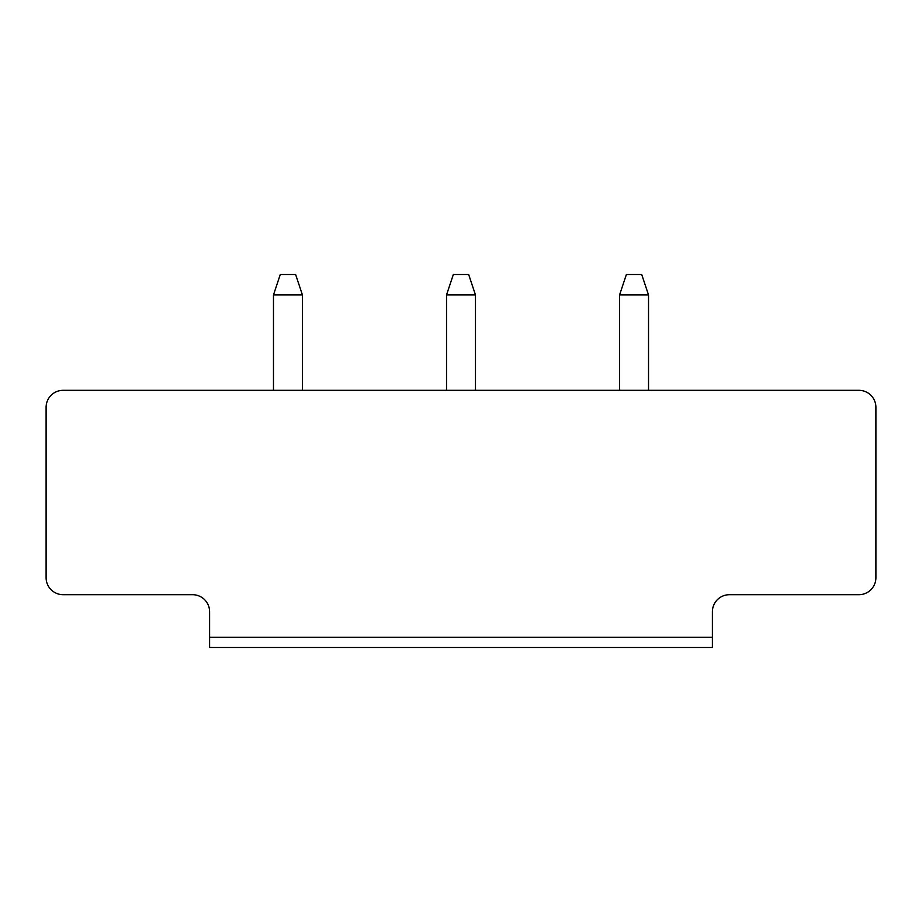 <?xml version="1.0" encoding="UTF-8"?>
<svg xmlns="http://www.w3.org/2000/svg" width="922" height="922" viewBox="0 0 922 922"><rect width="100%" height="100%" fill="white"/><g stroke="black" fill="none" stroke-linecap="round" stroke-linejoin="round"><path stroke-width="1.38" d="M63.134 390.317L858.866 390.317A17.034 17.034 0 0 1 875.9 407.351L875.9 577.668A17.034 17.034 0 0 1 858.866 594.702L729.429 594.702A17.034 17.034 0 0 0 712.395 611.735L712.395 637.286L209.605 637.286L209.605 611.735A17.034 17.034 0 0 0 192.571 594.702L63.134 594.702A17.034 17.034 0 0 1 46.1 577.668L46.1 407.351A17.034 17.034 0 0 1 63.134 390.317M209.605 637.286L209.605 647.498L712.395 647.498L712.395 637.286M273.477 390.317L273.477 294.936L302.428 294.936L302.428 390.317M648.523 390.317L648.523 294.936L619.572 294.936L619.572 390.317M446.525 390.317L446.525 294.936L475.475 294.936L475.475 390.317M302.428 294.936L295.616 274.502L280.288 274.502L273.477 294.936M619.572 294.936L626.384 274.502L641.712 274.502L648.523 294.936M475.475 294.936L468.664 274.502L453.336 274.502L446.525 294.936"/></g></svg>
